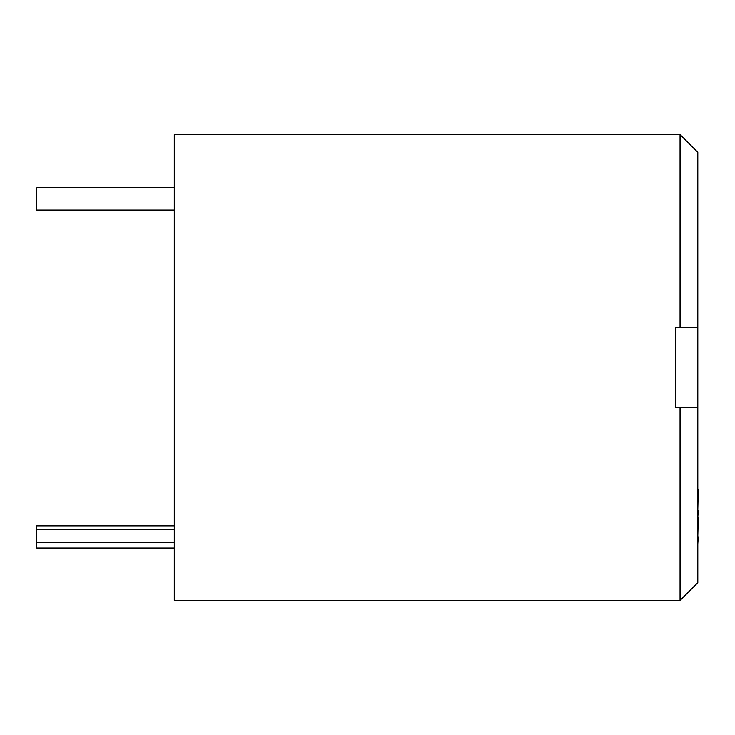 <?xml version="1.0" encoding="UTF-8"?>
<svg xmlns="http://www.w3.org/2000/svg" width="735" height="735" viewBox="0 0 735 735"><rect width="100%" height="100%" fill="white"/><g stroke="black" fill="none" stroke-linecap="round" stroke-linejoin="round"><path stroke-width="1.1" d="M174.287 525.883L36.75 525.883L36.75 548.071L174.287 548.071M174.287 187.82L36.75 187.82L36.75 209.999L174.287 209.999M697.809 152.32L697.809 327.571L680.059 327.571L680.059 134.578L697.809 152.32M697.809 407.429L680.059 407.429L680.059 600.421L697.809 582.68L697.809 327.571M680.059 407.429L675.621 407.429L675.621 327.571L680.059 327.571M680.059 134.578L174.287 134.578L174.287 600.421L680.059 600.421M697.809 481.967L697.809 489.142M697.809 510.54L698.25 489.142M697.809 517.716L698.25 510.54M697.809 536.899L698.25 517.716M697.809 544.075L698.25 536.899M697.809 438.372L697.809 392.462M36.75 542.742L174.287 542.742M36.75 529.439L174.287 529.439"/></g></svg>
